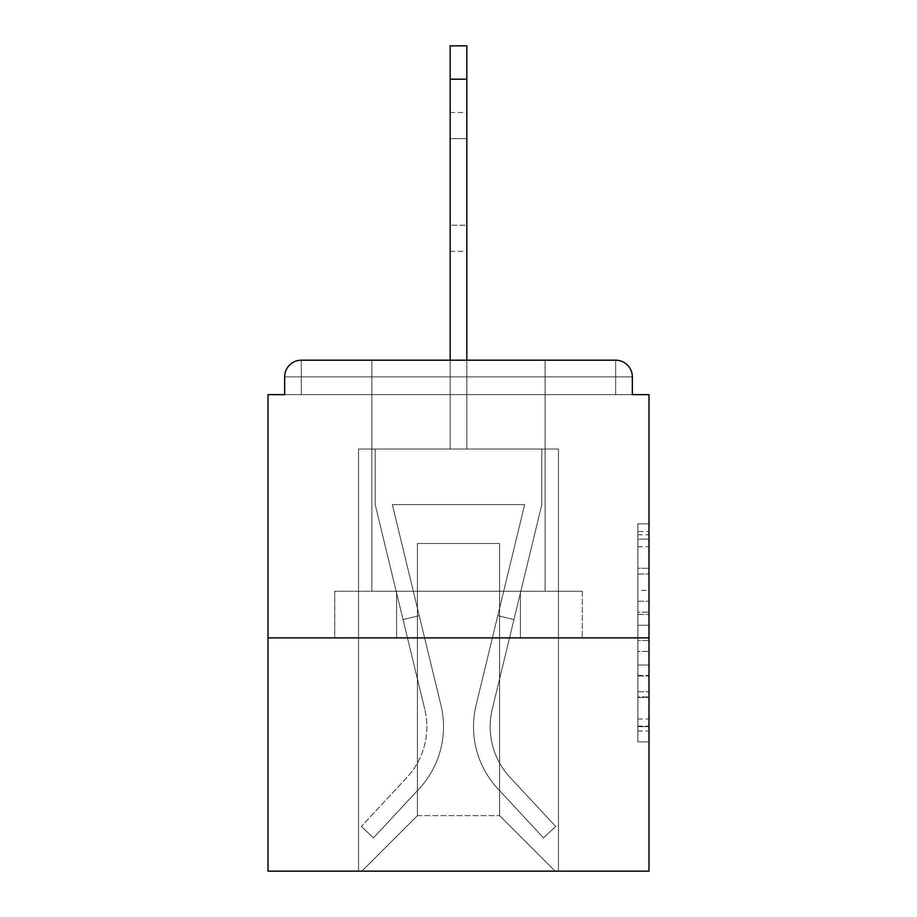 <?xml version="1.0" encoding="UTF-8"?>
<svg xmlns="http://www.w3.org/2000/svg" width="917" height="917" viewBox="0 0 917 917"><rect width="100%" height="100%" fill="white"/><g stroke="black" fill="none" stroke-linecap="round" stroke-linejoin="round"><path stroke-width="0.69" stroke-dasharray="4.58 3.44" d="M637.888 590.365L637.888 625.256L648.995 625.256L648.995 731.021L648.995 534.76L648.995 625.256L637.888 625.256L637.888 531.493L637.888 741.922L637.888 523.859L637.888 726.654L648.995 726.654L637.888 726.654L648.995 726.654L637.888 726.654L637.888 691.762L637.888 741.922L648.995 741.922L648.995 523.859L648.995 726.115L648.995 640.524L637.888 640.524L648.995 640.524L648.995 691.762L648.995 539.127L637.888 539.127L648.995 539.127L648.995 741.922L648.995 534.76L648.995 741.922L637.888 741.922L637.888 523.859L648.995 523.859L648.995 534.76L648.995 523.859L648.995 534.76L648.995 523.859L648.995 531.493L648.995 523.859L637.888 523.859L637.888 539.127L648.995 539.127L637.888 539.127L637.888 590.365L648.995 590.365M545.145 360.198L545.145 591.236L371.855 591.236L545.145 591.236L371.855 591.236L371.855 360.198L545.145 360.198L371.855 360.198L545.145 360.198L371.855 360.198L371.855 591.236L545.145 591.236L545.145 360.198L371.855 360.198M648.995 612.178L648.995 601.277L648.995 612.178L637.888 612.178L637.888 568.288L637.888 697.493L637.888 665.054L648.995 665.054L637.888 665.054L637.888 741.922L648.995 741.922L637.888 741.922L648.995 741.922L637.888 741.922L637.888 523.859L648.995 523.859L637.888 523.859L648.995 523.859L637.888 523.859L637.888 612.178L648.995 612.178M648.995 637.888L648.995 871.15L268.005 871.15L268.005 637.888L648.995 637.888L648.995 394.631L632.34 394.631L632.34 376.864L632.34 394.631L284.66 394.631L284.66 376.864L284.66 394.631L268.005 394.631L268.005 637.888L648.995 637.888L268.005 637.888M450.167 360.198L450.167 79.171L450.167 449.055L450.167 79.171L450.167 449.055L450.167 79.171L450.167 449.055L450.167 79.171L450.167 449.055L450.167 79.171L450.167 449.055L450.167 79.171L450.167 449.055L450.167 79.171L450.167 449.055L450.167 79.171L450.167 449.055L450.167 79.171L450.167 449.055L450.167 79.171L466.833 79.171L450.167 79.171L466.833 79.171L450.167 79.171L466.833 79.171L450.167 79.171L466.833 79.171L450.167 79.171L466.833 79.171L450.167 79.171L466.833 79.171L450.167 79.171L466.833 79.171L450.167 79.171L466.833 79.171L450.167 79.171L450.167 45.85L466.833 45.85L450.167 45.85L466.833 45.85L466.833 79.171L450.167 79.171L450.167 45.85L466.833 45.85L450.167 45.85L466.833 45.85L466.833 79.171L450.167 79.171L450.167 45.85L466.833 45.85L466.833 79.171L450.167 79.171L450.167 45.85L450.167 449.055L450.167 394.631L450.167 449.055L450.167 394.631L450.167 449.055L450.167 394.631L450.167 449.055L450.167 394.631L450.167 449.055L450.167 394.631L450.167 449.055L450.167 394.631L450.167 449.055L450.167 394.631L450.167 449.055L450.167 394.631L450.167 449.055L450.167 394.631L450.167 449.055L450.167 394.631L450.167 449.055L450.167 394.631L450.167 449.055L450.167 394.631L466.833 394.631L450.167 394.631L466.833 394.631L450.167 394.631L466.833 394.631L450.167 394.631L466.833 394.631L450.167 394.631L466.833 394.631L450.167 394.631L466.833 394.631L450.167 394.631L466.833 394.631L450.167 394.631L466.833 394.631L450.167 394.631L466.833 394.631L450.167 394.631L466.833 394.631L450.167 394.631L466.833 394.631L450.167 394.631L466.833 394.631L450.167 394.631L450.167 449.055L450.167 394.631L466.833 394.631L450.167 394.631L450.167 449.055L358.536 449.055L358.536 871.15L558.464 871.15L558.464 449.055L358.536 449.055L358.536 871.15L361.86 871.15L417.407 815.614L417.407 543.472L417.407 815.614L417.407 543.472L499.593 543.472L499.593 815.614L555.14 871.15L558.464 871.15L558.464 449.055L358.536 449.055L358.536 871.15L361.86 871.15L417.407 815.614L417.407 543.472L417.407 815.614L417.407 543.472L499.593 543.472L499.593 815.614L555.14 871.15L558.464 871.15L558.464 449.055L358.536 449.055L358.536 871.15L361.86 871.15L417.407 815.614L417.407 543.472L499.593 543.472L499.593 815.614L555.14 871.15L558.464 871.15L558.464 449.055L358.536 449.055L358.536 871.15L361.86 871.15L417.407 815.614L417.407 543.472L499.593 543.472L499.593 815.614L555.14 871.15L558.464 871.15L558.464 449.055L358.536 449.055L358.536 871.15L361.86 871.15L417.407 815.614L417.407 543.472L499.593 543.472L499.593 815.614L555.14 871.15L558.464 871.15L558.464 449.055L358.536 449.055L358.536 871.15L361.86 871.15L417.407 815.614L417.407 543.472L499.593 543.472L499.593 815.614L555.14 871.15L558.464 871.15L558.464 449.055L358.536 449.055L358.536 871.15L361.86 871.15L417.407 815.614L417.407 543.472L499.593 543.472L499.593 815.614L555.14 871.15L558.464 871.15L558.464 449.055L358.536 449.055L358.536 871.15L361.86 871.15L417.407 815.614L417.407 543.472L499.593 543.472L499.593 815.614L555.14 871.15L558.464 871.15L558.464 449.055L358.536 449.055L358.536 871.15L361.86 871.15L417.407 815.614L417.407 543.472L499.593 543.472L499.593 815.614L555.14 871.15L558.464 871.15L558.464 449.055L358.536 449.055L358.536 871.15L361.86 871.15L417.407 815.614L417.407 543.472L499.593 543.472L499.593 815.614L555.14 871.15L558.464 871.15L558.464 449.055L358.536 449.055L358.536 871.15L361.86 871.15L417.407 815.614L417.407 543.472L499.593 543.472L499.593 815.614L555.14 871.15L558.464 871.15L558.464 449.055L358.536 449.055L358.536 871.15L361.86 871.15L417.407 815.614L417.407 543.472L499.593 543.472L499.593 815.614L555.14 871.15L558.464 871.15L558.464 449.055L358.536 449.055L358.536 871.15L361.86 871.15L417.407 815.614L417.407 543.472L499.593 543.472L499.593 815.614L555.14 871.15L558.464 871.15L558.464 449.055L466.833 449.055L558.464 449.055L466.833 449.055L558.464 449.055L466.833 449.055L558.464 449.055L466.833 449.055L558.464 449.055L466.833 449.055L558.464 449.055L466.833 449.055L558.464 449.055L466.833 449.055L466.833 45.85L466.833 449.055L358.536 449.055L358.536 871.15L361.86 871.15L417.407 815.614L417.407 543.472L499.593 543.472L499.593 815.614L555.14 871.15L558.464 871.15L558.464 449.055L558.464 871.15L558.464 449.055L558.464 871.15L558.464 449.055L558.464 871.15L558.464 449.055L558.464 871.15L558.464 449.055L558.464 871.15L558.464 449.055L558.464 871.15L361.86 871.15L417.407 815.614L417.407 543.472L499.593 543.472L499.593 815.614L555.14 871.15L499.593 815.614L555.14 871.15L499.593 815.614L555.14 871.15L499.593 815.614L555.14 871.15L499.593 815.614L555.14 871.15L499.593 815.614L555.14 871.15L499.593 815.614L417.407 815.614L417.407 543.472L499.593 543.472L499.593 815.614L555.14 871.15L499.593 815.614L499.593 543.472L417.407 543.472L499.593 543.472L499.593 815.614L499.593 543.472L417.407 543.472L417.407 815.614L417.407 543.472L499.593 543.472L499.593 815.614L499.593 543.472L417.407 543.472L417.407 815.614L417.407 543.472L499.593 543.472L499.593 815.614L499.593 543.472L417.407 543.472L417.407 815.614L417.407 543.472L499.593 543.472L499.593 815.614L499.593 543.472L417.407 543.472L417.407 815.614L499.593 815.614L499.593 543.472L417.407 543.472L499.593 543.472L499.593 815.614L499.593 543.472L417.407 543.472L417.407 815.614L361.86 871.15L417.407 815.614L361.86 871.15L417.407 815.614L361.86 871.15L417.407 815.614L361.86 871.15L417.407 815.614L361.86 871.15L417.407 815.614L361.86 871.15L417.407 815.614L361.86 871.15L358.536 871.15L361.86 871.15L358.536 871.15L361.86 871.15L358.536 871.15L361.86 871.15L358.536 871.15L361.86 871.15L358.536 871.15L361.86 871.15L358.536 871.15L358.536 449.055L358.536 871.15L358.536 449.055L358.536 871.15L358.536 449.055L358.536 871.15L358.536 449.055L358.536 871.15L358.536 449.055L358.536 871.15L358.536 449.055L466.833 449.055L466.833 45.85L450.167 45.85L450.167 449.055L466.833 449.055L466.833 45.85L466.833 449.055L466.833 45.85L450.167 45.85L466.833 45.85L466.833 449.055L450.167 449.055L466.833 449.055L466.833 45.85L450.167 45.85L450.167 449.055L466.833 449.055L466.833 45.85L466.833 449.055L466.833 45.85L450.167 45.85L466.833 45.85L466.833 449.055L450.167 449.055L466.833 449.055L466.833 45.85L450.167 45.85L450.167 79.171L450.167 45.85L466.833 45.85L466.833 449.055L466.833 45.85L450.167 45.85L450.167 449.055L466.833 449.055L466.833 45.85L466.833 449.055L450.167 449.055L466.833 449.055L466.833 45.85L450.167 45.85L466.833 45.85L466.833 449.055L466.833 45.85L450.167 45.85L450.167 449.055L466.833 449.055L466.833 45.85L466.833 79.171L450.167 79.171L450.167 45.85L466.833 45.85L450.167 45.85L450.167 449.055L466.833 449.055L466.833 360.198M632.34 394.631L632.34 376.864A16.666 16.666 0 0 0 615.674 360.198L301.326 360.198L615.674 360.198A16.666 16.666 0 0 1 632.34 376.864A16.666 16.666 0 0 0 615.674 360.198L301.326 360.198L615.674 360.198A16.666 16.666 0 0 1 632.34 376.864A16.666 16.666 0 0 0 615.674 360.198L301.326 360.198A16.666 16.666 0 0 0 284.66 376.864A16.666 16.666 0 0 1 301.326 360.198A16.666 16.666 0 0 0 284.66 376.864L284.66 394.631L632.34 394.631L284.66 394.631L632.34 394.631L284.66 394.631L632.34 394.631L284.66 394.631L632.34 394.631L284.66 394.631L632.34 394.631L284.66 394.631L632.34 394.631L284.66 394.631L632.34 394.631L284.66 394.631L632.34 394.631L284.66 394.631L632.34 394.631L284.66 394.631L632.34 394.631L284.66 394.631L632.34 394.631L632.34 376.864A16.666 16.666 0 0 0 615.674 360.198L301.326 360.198A16.666 16.666 0 0 0 284.66 376.864A16.666 16.666 0 0 1 301.326 360.198A16.666 16.666 0 0 0 284.66 376.864L284.66 394.631L301.326 394.631L284.66 394.631L284.66 376.864L284.66 394.631M615.674 394.631L301.326 394.631L615.674 394.631L615.674 376.864L301.326 376.864L301.326 394.631L301.326 376.864L615.674 376.864L615.674 394.631L615.674 376.864L301.326 376.864L301.326 394.631L301.326 376.864L615.674 376.864L615.674 394.631L615.674 376.864L301.326 376.864L301.326 394.631L301.326 376.864L615.674 376.864L615.674 394.631L615.674 376.864L301.326 376.864L301.326 394.631L301.326 376.864L615.674 376.864L615.674 394.631L615.674 376.864L301.326 376.864L301.326 394.631L301.326 376.864L615.674 376.864L615.674 394.631L615.674 376.864L301.326 376.864L301.326 394.631L301.326 376.864L615.674 376.864L615.674 394.631L615.674 376.864L301.326 376.864L301.326 394.631L301.326 376.864L615.674 376.864L615.674 394.631L615.674 376.864L301.326 376.864L301.326 394.631L301.326 376.864L615.674 376.864L615.674 394.631L615.674 376.864L301.326 376.864L301.326 394.631L301.326 376.864L615.674 376.864L615.674 394.631L615.674 376.864L301.326 376.864L301.326 394.631L301.326 376.864L615.674 376.864L615.674 394.631L615.674 376.864L301.326 376.864L301.326 394.631L301.326 376.864L615.674 376.864L615.674 394.631L615.674 376.864L301.326 376.864L301.326 394.631L301.326 376.864L615.674 376.864L615.674 394.631L615.674 376.864L301.326 376.864L301.326 394.631L301.326 376.864L615.674 376.864L615.674 394.631M301.326 360.198L615.674 360.198L301.326 360.198L615.674 360.198L301.326 360.198L615.674 360.198L301.326 360.198L615.674 360.198L615.674 376.864L632.34 376.864A16.666 16.666 0 0 0 615.674 360.198A16.666 16.666 0 0 1 632.34 376.864A16.666 16.666 0 0 0 615.674 360.198A16.666 16.666 0 0 1 632.34 376.864A16.666 16.666 0 0 0 615.674 360.198A16.666 16.666 0 0 1 632.34 376.864A16.666 16.666 0 0 0 615.674 360.198A16.666 16.666 0 0 1 632.34 376.864A16.666 16.666 0 0 0 615.674 360.198A16.666 16.666 0 0 1 632.34 376.864A16.666 16.666 0 0 0 615.674 360.198L301.326 360.198A16.666 16.666 0 0 0 284.66 376.864A16.666 16.666 0 0 1 301.326 360.198A16.666 16.666 0 0 0 284.66 376.864L301.326 376.864L301.326 360.198A16.666 16.666 0 0 0 284.66 376.864L301.326 376.864L301.326 360.198A16.666 16.666 0 0 0 284.66 376.864L301.326 376.864L301.326 360.198A16.666 16.666 0 0 0 284.66 376.864L301.326 376.864L301.326 360.198A16.666 16.666 0 0 0 284.66 376.864L301.326 376.864L301.326 360.198A16.666 16.666 0 0 0 284.66 376.864L301.326 376.864L301.326 360.198A16.666 16.666 0 0 0 284.66 376.864L301.326 376.864L301.326 360.198A16.666 16.666 0 0 0 284.66 376.864L301.326 376.864L301.326 360.198A16.666 16.666 0 0 0 284.66 376.864L301.326 376.864L301.326 360.198L301.326 376.864L284.66 376.864L301.326 376.864L301.326 360.198L301.326 376.864L284.66 376.864L301.326 376.864L301.326 360.198L301.326 376.864L284.66 376.864L301.326 376.864L301.326 360.198L301.326 376.864L284.66 376.864L301.326 376.864L301.326 360.198L301.326 376.864L284.66 376.864L301.326 376.864L301.326 360.198L301.326 376.864L284.66 376.864L301.326 376.864L301.326 360.198L301.326 376.864L284.66 376.864L301.326 376.864L301.326 360.198L301.326 376.864L284.66 376.864L301.326 376.864L301.326 360.198L301.326 376.864L284.66 376.864M334.728 637.888L582.272 637.888L334.728 637.888L334.728 591.236L582.272 591.236L396.614 591.236L396.614 637.888L396.614 591.236L520.386 591.236L520.386 637.888L520.386 591.236L582.272 591.236L582.272 637.888L582.272 591.236L334.728 591.236L334.728 637.888M637.888 625.256L648.995 625.256L637.888 625.256M637.888 531.493L637.888 523.859L637.888 531.493L648.995 531.493L637.888 531.493M637.888 696.943L637.888 651.425L637.888 696.943L648.995 696.943L637.888 696.943M637.888 651.425L637.888 640.524L648.995 640.524L637.888 640.524L637.888 651.425L648.995 651.425L637.888 651.425M637.888 568.288L637.888 539.127L637.888 568.288L648.995 568.288L637.888 568.288M637.888 523.859L648.995 523.859L637.888 523.859L637.888 534.76L637.888 523.859L648.995 523.859M637.888 741.922L648.995 741.922L637.888 741.922L637.888 731.021L637.888 741.922M520.386 591.236L520.386 637.888L520.386 591.236M396.614 591.236L396.614 637.888L396.614 591.236M476.049 705.311A91.081 91.081 0 0 0 497.874 788.78L543.494 837.829L555.691 826.481L543.494 837.829L497.874 788.78L543.494 837.829L555.691 826.481L543.494 837.829L497.874 788.78L543.494 837.829L555.691 826.481L543.494 837.829L497.874 788.78L543.494 837.829L555.691 826.481L543.494 837.829L497.874 788.78L543.494 837.829L555.691 826.481L543.494 837.829L497.874 788.78L543.494 837.829L555.691 826.481L543.494 837.829L497.874 788.78L543.494 837.829L555.691 826.481L543.494 837.829L497.874 788.78L543.494 837.829L555.691 826.481L543.494 837.829L497.874 788.78L543.494 837.829L555.691 826.481L543.494 837.829L497.874 788.78L543.494 837.829L555.691 826.481L543.494 837.829L497.874 788.78L543.494 837.829L555.691 826.481L543.494 837.829L497.874 788.78L543.494 837.829L555.691 826.481L543.494 837.829L497.874 788.78L543.494 837.829L555.691 826.481L543.494 837.829L497.874 788.78L543.494 837.829L555.691 826.481L543.494 837.829L497.874 788.78L543.494 837.829L555.691 826.481L543.494 837.829L497.874 788.78L543.494 837.829L555.691 826.481L543.494 837.829L497.874 788.78L543.494 837.829L555.691 826.481L543.494 837.829L497.874 788.78L543.494 837.829L555.691 826.481L543.494 837.829L497.874 788.78L543.494 837.829L555.691 826.481L543.494 837.829L497.874 788.78L543.494 837.829L555.691 826.481L543.494 837.829L497.874 788.78L543.494 837.829L555.691 826.481L543.494 837.829L497.874 788.78L543.494 837.829L555.691 826.481L543.494 837.829L497.874 788.78L543.494 837.829L555.691 826.481L543.494 837.829L497.874 788.78L543.494 837.829L555.691 826.481L543.494 837.829L497.874 788.78L543.494 837.829L555.691 826.481L543.494 837.829L497.874 788.78L543.494 837.829L555.691 826.481L543.494 837.829L497.874 788.78A91.081 91.081 0 0 1 473.493 726.745A91.081 91.081 0 0 0 497.874 788.78A91.081 91.081 0 0 1 473.493 726.745A91.081 91.081 0 0 0 497.874 788.78A91.081 91.081 0 0 1 473.493 726.745A91.081 91.081 0 0 0 497.874 788.78A91.081 91.081 0 0 1 473.493 726.745A91.081 91.081 0 0 0 497.874 788.78A91.081 91.081 0 0 1 473.493 726.745A91.081 91.081 0 0 0 497.874 788.78A91.081 91.081 0 0 1 473.493 726.745A91.081 91.081 0 0 0 497.874 788.78A91.081 91.081 0 0 1 473.493 726.745A91.081 91.081 0 0 0 497.874 788.78A91.081 91.081 0 0 1 473.493 726.745A91.081 91.081 0 0 0 497.874 788.78A91.081 91.081 0 0 1 473.493 726.745A91.081 91.081 0 0 0 497.874 788.78A91.081 91.081 0 0 1 473.493 726.745A91.081 91.081 0 0 0 497.874 788.78A91.081 91.081 0 0 1 473.493 726.745A91.081 91.081 0 0 0 497.874 788.78A91.081 91.081 0 0 1 473.493 726.745A91.081 91.081 0 0 0 497.874 788.78A91.081 91.081 0 0 1 473.493 726.745A91.081 91.081 0 0 0 497.874 788.78A91.081 91.081 0 0 1 473.493 726.745A91.081 91.081 0 0 0 497.874 788.78A91.081 91.081 0 0 1 473.493 726.745A91.081 91.081 0 0 0 497.874 788.78A91.081 91.081 0 0 1 473.493 726.745A91.081 91.081 0 0 0 497.874 788.78A91.081 91.081 0 0 1 473.493 726.745A91.081 91.081 0 0 0 497.874 788.78A91.081 91.081 0 0 1 473.493 726.745A91.081 91.081 0 0 0 497.874 788.78A91.081 91.081 0 0 1 473.493 726.745A91.081 91.081 0 0 0 497.874 788.78A91.081 91.081 0 0 1 473.493 726.745A91.081 91.081 0 0 0 497.874 788.78A91.081 91.081 0 0 1 473.493 726.745A91.081 91.081 0 0 0 497.874 788.78A91.081 91.081 0 0 1 473.493 726.745A91.081 91.081 0 0 0 497.874 788.78A91.081 91.081 0 0 1 473.493 726.745A91.081 91.081 0 0 0 497.874 788.78A91.081 91.081 0 0 1 473.493 726.745A91.081 91.081 0 0 0 497.874 788.78A91.081 91.081 0 0 1 473.493 726.745A91.081 91.081 0 0 0 497.874 788.78A91.081 91.081 0 0 1 476.049 705.311A91.081 91.081 0 0 0 473.493 726.745A91.081 91.081 0 0 1 476.049 705.311A91.081 91.081 0 0 0 473.493 726.745A91.081 91.081 0 0 1 476.049 705.311A91.081 91.081 0 0 0 473.493 726.745A91.081 91.081 0 0 1 476.049 705.311A91.081 91.081 0 0 0 473.493 726.745A91.081 91.081 0 0 1 476.049 705.311A91.081 91.081 0 0 0 473.493 726.745A91.081 91.081 0 0 1 476.049 705.311A91.081 91.081 0 0 0 473.493 726.745A91.081 91.081 0 0 1 476.049 705.311A91.081 91.081 0 0 0 473.493 726.745A91.081 91.081 0 0 1 476.049 705.311A91.081 91.081 0 0 0 473.493 726.745A91.081 91.081 0 0 1 476.049 705.311A91.081 91.081 0 0 0 473.493 726.745A91.081 91.081 0 0 1 476.049 705.311A91.081 91.081 0 0 0 473.493 726.745A91.081 91.081 0 0 1 476.049 705.311A91.081 91.081 0 0 0 473.493 726.745A91.081 91.081 0 0 1 476.049 705.311A91.081 91.081 0 0 0 473.493 726.745A91.081 91.081 0 0 1 476.049 705.311A91.081 91.081 0 0 0 473.493 726.745A91.081 91.081 0 0 1 476.049 705.311A91.081 91.081 0 0 0 473.493 726.745A91.081 91.081 0 0 1 476.049 705.311A91.081 91.081 0 0 0 473.493 726.745A91.081 91.081 0 0 1 476.049 705.311A91.081 91.081 0 0 0 473.493 726.745A91.081 91.081 0 0 1 476.049 705.311A91.081 91.081 0 0 0 473.493 726.745A91.081 91.081 0 0 1 476.049 705.311A91.081 91.081 0 0 0 473.493 726.745A91.081 91.081 0 0 1 476.049 705.311A91.081 91.081 0 0 0 473.493 726.745A91.081 91.081 0 0 1 476.049 705.311A91.081 91.081 0 0 0 473.493 726.745A91.081 91.081 0 0 1 476.049 705.311A91.081 91.081 0 0 0 473.493 726.745A91.081 91.081 0 0 1 476.049 705.311A91.081 91.081 0 0 0 473.493 726.745A91.081 91.081 0 0 1 476.049 705.311A91.081 91.081 0 0 0 473.493 726.745A91.081 91.081 0 0 1 476.049 705.311A91.081 91.081 0 0 0 473.493 726.745A91.081 91.081 0 0 1 476.049 705.311A91.081 91.081 0 0 0 473.493 726.745A91.081 91.081 0 0 1 476.049 705.311L524.662 504.602L476.049 705.311L497.759 615.674L513.956 619.594L492.246 709.231A74.426 74.426 0 0 0 510.081 777.433L555.691 826.481L510.081 777.433A74.426 74.426 0 0 1 490.159 726.745A74.426 74.426 0 0 0 510.081 777.433A74.426 74.426 0 0 1 490.159 726.745A74.426 74.426 0 0 0 510.081 777.433A74.426 74.426 0 0 1 490.159 726.745A74.426 74.426 0 0 0 510.081 777.433A74.426 74.426 0 0 1 490.159 726.745A74.426 74.426 0 0 0 510.081 777.433A74.426 74.426 0 0 1 490.159 726.745A74.426 74.426 0 0 0 510.081 777.433A74.426 74.426 0 0 1 490.159 726.745A74.426 74.426 0 0 0 510.081 777.433A74.426 74.426 0 0 1 490.159 726.745A74.426 74.426 0 0 0 510.081 777.433A74.426 74.426 0 0 1 490.159 726.745A74.426 74.426 0 0 0 510.081 777.433A74.426 74.426 0 0 1 490.159 726.745A74.426 74.426 0 0 0 510.081 777.433A74.426 74.426 0 0 1 490.159 726.745A74.426 74.426 0 0 0 510.081 777.433A74.426 74.426 0 0 1 490.159 726.745A74.426 74.426 0 0 0 510.081 777.433A74.426 74.426 0 0 1 490.159 726.745A74.426 74.426 0 0 0 510.081 777.433A74.426 74.426 0 0 1 490.159 726.745A74.426 74.426 0 0 0 510.081 777.433A74.426 74.426 0 0 1 490.159 726.745A74.426 74.426 0 0 0 510.081 777.433A74.426 74.426 0 0 1 490.159 726.745A74.426 74.426 0 0 0 510.081 777.433A74.426 74.426 0 0 1 490.159 726.745A74.426 74.426 0 0 0 510.081 777.433A74.426 74.426 0 0 1 490.159 726.745A74.426 74.426 0 0 0 510.081 777.433A74.426 74.426 0 0 1 490.159 726.745A74.426 74.426 0 0 0 510.081 777.433A74.426 74.426 0 0 1 490.159 726.745A74.426 74.426 0 0 0 510.081 777.433A74.426 74.426 0 0 1 490.159 726.745A74.426 74.426 0 0 0 510.081 777.433A74.426 74.426 0 0 1 490.159 726.745A74.426 74.426 0 0 0 510.081 777.433A74.426 74.426 0 0 1 490.159 726.745A74.426 74.426 0 0 0 510.081 777.433A74.426 74.426 0 0 1 490.159 726.745A74.426 74.426 0 0 0 510.081 777.433A74.426 74.426 0 0 1 490.159 726.745A74.426 74.426 0 0 0 510.081 777.433A74.426 74.426 0 0 1 490.159 726.745A74.426 74.426 0 0 0 510.081 777.433A74.426 74.426 0 0 1 492.246 709.231A74.426 74.426 0 0 0 490.159 726.745A74.426 74.426 0 0 1 492.246 709.231A74.426 74.426 0 0 0 490.159 726.745A74.426 74.426 0 0 1 492.246 709.231A74.426 74.426 0 0 0 490.159 726.745A74.426 74.426 0 0 1 492.246 709.231A74.426 74.426 0 0 0 490.159 726.745A74.426 74.426 0 0 1 492.246 709.231A74.426 74.426 0 0 0 490.159 726.745A74.426 74.426 0 0 1 492.246 709.231A74.426 74.426 0 0 0 490.159 726.745A74.426 74.426 0 0 1 492.246 709.231A74.426 74.426 0 0 0 490.159 726.745A74.426 74.426 0 0 1 492.246 709.231A74.426 74.426 0 0 0 490.159 726.745A74.426 74.426 0 0 1 492.246 709.231A74.426 74.426 0 0 0 490.159 726.745A74.426 74.426 0 0 1 492.246 709.231A74.426 74.426 0 0 0 490.159 726.745A74.426 74.426 0 0 1 492.246 709.231A74.426 74.426 0 0 0 490.159 726.745A74.426 74.426 0 0 1 492.246 709.231A74.426 74.426 0 0 0 490.159 726.745A74.426 74.426 0 0 1 492.246 709.231A74.426 74.426 0 0 0 490.159 726.745A74.426 74.426 0 0 1 492.246 709.231A74.426 74.426 0 0 0 490.159 726.745A74.426 74.426 0 0 1 492.246 709.231A74.426 74.426 0 0 0 490.159 726.745A74.426 74.426 0 0 1 492.246 709.231A74.426 74.426 0 0 0 490.159 726.745A74.426 74.426 0 0 1 492.246 709.231A74.426 74.426 0 0 0 490.159 726.745A74.426 74.426 0 0 1 492.246 709.231A74.426 74.426 0 0 0 490.159 726.745A74.426 74.426 0 0 1 492.246 709.231A74.426 74.426 0 0 0 490.159 726.745A74.426 74.426 0 0 1 492.246 709.231A74.426 74.426 0 0 0 490.159 726.745A74.426 74.426 0 0 1 492.246 709.231A74.426 74.426 0 0 0 490.159 726.745A74.426 74.426 0 0 1 492.246 709.231A74.426 74.426 0 0 0 490.159 726.745A74.426 74.426 0 0 1 492.246 709.231A74.426 74.426 0 0 0 490.159 726.745A74.426 74.426 0 0 1 492.246 709.231A74.426 74.426 0 0 0 490.159 726.745A74.426 74.426 0 0 1 492.246 709.231A74.426 74.426 0 0 0 490.159 726.745A74.426 74.426 0 0 1 492.246 709.231L541.809 504.602L492.246 709.231L541.809 504.602L541.809 449.055L375.191 449.055L541.809 449.055L375.191 449.055L541.809 449.055L375.191 449.055L541.809 449.055L375.191 449.055L541.809 449.055L375.191 449.055L541.809 449.055L375.191 449.055L541.809 449.055L375.191 449.055L541.809 449.055L375.191 449.055L541.809 449.055L375.191 449.055L541.809 449.055L375.191 449.055L541.809 449.055L375.191 449.055L541.809 449.055L375.191 449.055L541.809 449.055L375.191 449.055L541.809 449.055L541.809 504.602L492.246 709.231L541.809 504.602L541.809 449.055L541.809 504.602L492.246 709.231L541.809 504.602L541.809 449.055L541.809 504.602L492.246 709.231L541.809 504.602L541.809 449.055L541.809 504.602L492.246 709.231L541.809 504.602L541.809 449.055L541.809 504.602L492.246 709.231L541.809 504.602L541.809 449.055L541.809 504.602L492.246 709.231L541.809 504.602L541.809 449.055L541.809 504.602L492.246 709.231L541.809 504.602L541.809 449.055L541.809 504.602L492.246 709.231L541.809 504.602L541.809 449.055L541.809 504.602L492.246 709.231L541.809 504.602L541.809 449.055L541.809 504.602L492.246 709.231L541.809 504.602L541.809 449.055L541.809 504.602L492.246 709.231L541.809 504.602L541.809 449.055L541.809 504.602L492.246 709.231L513.956 619.594L497.759 615.674L476.049 705.311L524.662 504.602L392.338 504.602L440.951 705.311A91.081 91.081 0 0 1 419.126 788.78A91.081 91.081 0 0 0 440.951 705.311A91.081 91.081 0 0 1 419.126 788.78L373.506 837.829L419.126 788.78L373.506 837.829L361.309 826.481L373.506 837.829L361.309 826.481L373.506 837.829L419.126 788.78A91.081 91.081 0 0 0 440.951 705.311A91.081 91.081 0 0 1 419.126 788.78A91.081 91.081 0 0 0 440.951 705.311A91.081 91.081 0 0 1 419.126 788.78L373.506 837.829L419.126 788.78L373.506 837.829L361.309 826.481L373.506 837.829L361.309 826.481L373.506 837.829L419.126 788.78A91.081 91.081 0 0 0 440.951 705.311A91.081 91.081 0 0 1 419.126 788.78A91.081 91.081 0 0 0 440.951 705.311A91.081 91.081 0 0 1 419.126 788.78L373.506 837.829L419.126 788.78L373.506 837.829L361.309 826.481L373.506 837.829L361.309 826.481L373.506 837.829L419.126 788.78A91.081 91.081 0 0 0 440.951 705.311A91.081 91.081 0 0 1 419.126 788.78A91.081 91.081 0 0 0 440.951 705.311A91.081 91.081 0 0 1 419.126 788.78L373.506 837.829L419.126 788.78L373.506 837.829L361.309 826.481L373.506 837.829L361.309 826.481L373.506 837.829L419.126 788.78A91.081 91.081 0 0 0 440.951 705.311A91.081 91.081 0 0 1 419.126 788.78A91.081 91.081 0 0 0 440.951 705.311A91.081 91.081 0 0 1 419.126 788.78L373.506 837.829L419.126 788.78L373.506 837.829L361.309 826.481L373.506 837.829L361.309 826.481L373.506 837.829L419.126 788.78A91.081 91.081 0 0 0 440.951 705.311A91.081 91.081 0 0 1 419.126 788.78A91.081 91.081 0 0 0 440.951 705.311A91.081 91.081 0 0 1 419.126 788.78L373.506 837.829L419.126 788.78L373.506 837.829L361.309 826.481L373.506 837.829L361.309 826.481L373.506 837.829L419.126 788.78A91.081 91.081 0 0 0 440.951 705.311A91.081 91.081 0 0 1 419.126 788.78A91.081 91.081 0 0 0 440.951 705.311A91.081 91.081 0 0 1 419.126 788.78L373.506 837.829L419.126 788.78L373.506 837.829L361.309 826.481L373.506 837.829L361.309 826.481L373.506 837.829L419.126 788.78A91.081 91.081 0 0 0 440.951 705.311A91.081 91.081 0 0 1 419.126 788.78A91.081 91.081 0 0 0 440.951 705.311A91.081 91.081 0 0 1 419.126 788.78L373.506 837.829L419.126 788.78L373.506 837.829L361.309 826.481L373.506 837.829L361.309 826.481L373.506 837.829L419.126 788.78A91.081 91.081 0 0 0 440.951 705.311A91.081 91.081 0 0 1 419.126 788.78A91.081 91.081 0 0 0 440.951 705.311A91.081 91.081 0 0 1 419.126 788.78L373.506 837.829L419.126 788.78L373.506 837.829L361.309 826.481L373.506 837.829L361.309 826.481L373.506 837.829L419.126 788.78A91.081 91.081 0 0 0 440.951 705.311A91.081 91.081 0 0 1 419.126 788.78A91.081 91.081 0 0 0 440.951 705.311A91.081 91.081 0 0 1 419.126 788.78L373.506 837.829L419.126 788.78L373.506 837.829L361.309 826.481L373.506 837.829L361.309 826.481L373.506 837.829L419.126 788.78A91.081 91.081 0 0 0 440.951 705.311A91.081 91.081 0 0 1 419.126 788.78A91.081 91.081 0 0 0 440.951 705.311A91.081 91.081 0 0 1 419.126 788.78L373.506 837.829L419.126 788.78L373.506 837.829L361.309 826.481L373.506 837.829L361.309 826.481L373.506 837.829L419.126 788.78A91.081 91.081 0 0 0 440.951 705.311A91.081 91.081 0 0 1 419.126 788.78A91.081 91.081 0 0 0 440.951 705.311A91.081 91.081 0 0 1 419.126 788.78L373.506 837.829L419.126 788.78L373.506 837.829L361.309 826.481L373.506 837.829L361.309 826.481L373.506 837.829L419.126 788.78A91.081 91.081 0 0 0 440.951 705.311A91.081 91.081 0 0 1 419.126 788.78A91.081 91.081 0 0 0 440.951 705.311A91.081 91.081 0 0 1 419.126 788.78L373.506 837.829L419.126 788.78L373.506 837.829L361.309 826.481L373.506 837.829L361.309 826.481L373.506 837.829L419.126 788.78A91.081 91.081 0 0 0 440.951 705.311L392.338 504.602L524.662 504.602L476.049 705.311L497.759 615.674L513.956 619.594L497.759 615.674L476.049 705.311L524.662 504.602L392.338 504.602L440.951 705.311L419.241 615.674L403.044 619.594L424.754 709.231A74.426 74.426 0 0 1 406.919 777.433L361.309 826.481L406.919 777.433A74.426 74.426 0 0 0 424.754 709.231A74.426 74.426 0 0 1 406.919 777.433L361.309 826.481L406.919 777.433A74.426 74.426 0 0 0 424.754 709.231A74.426 74.426 0 0 1 406.919 777.433L361.309 826.481L406.919 777.433A74.426 74.426 0 0 0 424.754 709.231A74.426 74.426 0 0 1 406.919 777.433L361.309 826.481L406.919 777.433A74.426 74.426 0 0 0 424.754 709.231A74.426 74.426 0 0 1 406.919 777.433L361.309 826.481L406.919 777.433A74.426 74.426 0 0 0 424.754 709.231A74.426 74.426 0 0 1 406.919 777.433L361.309 826.481L406.919 777.433A74.426 74.426 0 0 0 424.754 709.231A74.426 74.426 0 0 1 406.919 777.433L361.309 826.481L406.919 777.433A74.426 74.426 0 0 0 424.754 709.231A74.426 74.426 0 0 1 406.919 777.433L361.309 826.481L406.919 777.433A74.426 74.426 0 0 0 424.754 709.231A74.426 74.426 0 0 1 406.919 777.433L361.309 826.481L406.919 777.433A74.426 74.426 0 0 0 424.754 709.231A74.426 74.426 0 0 1 406.919 777.433L361.309 826.481L406.919 777.433A74.426 74.426 0 0 0 424.754 709.231A74.426 74.426 0 0 1 406.919 777.433L361.309 826.481L406.919 777.433A74.426 74.426 0 0 0 424.754 709.231A74.426 74.426 0 0 1 406.919 777.433L361.309 826.481L406.919 777.433A74.426 74.426 0 0 0 424.754 709.231A74.426 74.426 0 0 1 406.919 777.433L361.309 826.481L406.919 777.433A74.426 74.426 0 0 0 424.754 709.231A74.426 74.426 0 0 1 406.919 777.433L361.309 826.481L406.919 777.433A74.426 74.426 0 0 0 424.754 709.231A74.426 74.426 0 0 1 406.919 777.433L361.309 826.481L406.919 777.433A74.426 74.426 0 0 0 424.754 709.231A74.426 74.426 0 0 1 406.919 777.433L361.309 826.481L406.919 777.433A74.426 74.426 0 0 0 424.754 709.231A74.426 74.426 0 0 1 406.919 777.433L361.309 826.481L406.919 777.433A74.426 74.426 0 0 0 424.754 709.231A74.426 74.426 0 0 1 406.919 777.433L361.309 826.481L406.919 777.433A74.426 74.426 0 0 0 424.754 709.231A74.426 74.426 0 0 1 406.919 777.433L361.309 826.481L406.919 777.433A74.426 74.426 0 0 0 424.754 709.231A74.426 74.426 0 0 1 406.919 777.433L361.309 826.481L406.919 777.433A74.426 74.426 0 0 0 424.754 709.231A74.426 74.426 0 0 1 406.919 777.433L361.309 826.481L406.919 777.433A74.426 74.426 0 0 0 424.754 709.231A74.426 74.426 0 0 1 406.919 777.433L361.309 826.481L406.919 777.433A74.426 74.426 0 0 0 424.754 709.231A74.426 74.426 0 0 1 406.919 777.433L361.309 826.481L406.919 777.433A74.426 74.426 0 0 0 424.754 709.231A74.426 74.426 0 0 1 406.919 777.433L361.309 826.481L406.919 777.433A74.426 74.426 0 0 0 424.754 709.231A74.426 74.426 0 0 1 406.919 777.433L361.309 826.481L406.919 777.433A74.426 74.426 0 0 0 424.754 709.231A74.426 74.426 0 0 1 406.919 777.433L361.309 826.481L406.919 777.433A74.426 74.426 0 0 0 424.754 709.231L375.191 504.602L424.754 709.231L375.191 504.602L375.191 449.055L375.191 504.602L424.754 709.231L375.191 504.602L375.191 449.055L375.191 504.602L424.754 709.231L375.191 504.602L375.191 449.055L375.191 504.602L424.754 709.231L375.191 504.602L375.191 449.055L375.191 504.602L424.754 709.231L375.191 504.602L375.191 449.055L375.191 504.602L424.754 709.231L375.191 504.602L375.191 449.055L375.191 504.602L424.754 709.231L375.191 504.602L375.191 449.055L375.191 504.602L424.754 709.231L375.191 504.602L375.191 449.055L375.191 504.602L424.754 709.231L375.191 504.602L375.191 449.055L375.191 504.602L424.754 709.231L375.191 504.602L375.191 449.055L375.191 504.602L424.754 709.231L375.191 504.602L375.191 449.055L375.191 504.602L424.754 709.231L403.044 619.594L419.241 615.674L440.951 705.311L392.338 504.602L524.662 504.602L476.049 705.311L497.759 615.674L513.956 619.594L497.759 615.674L476.049 705.311L524.662 504.602L392.338 504.602L440.951 705.311L419.241 615.674L403.044 619.594L419.241 615.674L440.951 705.311L392.338 504.602L524.662 504.602L476.049 705.311L497.759 615.674L513.956 619.594L497.759 615.674L476.049 705.311L524.662 504.602L392.338 504.602L440.951 705.311L419.241 615.674L403.044 619.594L419.241 615.674L440.951 705.311L392.338 504.602L524.662 504.602L476.049 705.311L497.759 615.674L513.956 619.594L497.759 615.674L476.049 705.311L524.662 504.602L392.338 504.602L440.951 705.311L419.241 615.674L403.044 619.594L419.241 615.674L440.951 705.311L392.338 504.602L524.662 504.602L476.049 705.311L497.759 615.674L513.956 619.594L497.759 615.674L476.049 705.311L524.662 504.602L392.338 504.602L440.951 705.311L419.241 615.674L403.044 619.594L419.241 615.674L440.951 705.311L392.338 504.602L524.662 504.602L476.049 705.311L497.759 615.674L513.956 619.594L497.759 615.674L476.049 705.311L524.662 504.602L392.338 504.602L440.951 705.311L419.241 615.674L403.044 619.594L419.241 615.674L440.951 705.311L392.338 504.602L524.662 504.602L476.049 705.311L497.759 615.674L513.956 619.594L497.759 615.674L476.049 705.311L524.662 504.602L392.338 504.602L440.951 705.311L419.241 615.674L403.044 619.594L419.241 615.674L440.951 705.311L392.338 504.602L524.662 504.602L476.049 705.311L497.759 615.674L513.956 619.594L497.759 615.674L476.049 705.311L524.662 504.602L392.338 504.602L440.951 705.311L419.241 615.674L403.044 619.594L419.241 615.674L440.951 705.311L392.338 504.602L524.662 504.602L476.049 705.311L497.759 615.674L513.956 619.594L497.759 615.674L476.049 705.311L524.662 504.602L392.338 504.602L440.951 705.311L419.241 615.674L403.044 619.594L419.241 615.674L440.951 705.311L392.338 504.602L524.662 504.602L476.049 705.311L497.759 615.674L513.956 619.594L497.759 615.674L476.049 705.311L524.662 504.602L392.338 504.602L440.951 705.311L419.241 615.674L403.044 619.594L419.241 615.674L440.951 705.311L392.338 504.602L524.662 504.602L476.049 705.311L497.759 615.674L513.956 619.594L497.759 615.674L476.049 705.311L524.662 504.602L392.338 504.602L440.951 705.311L419.241 615.674L403.044 619.594L419.241 615.674L440.951 705.311L392.338 504.602L524.662 504.602L476.049 705.311M450.167 225.238L450.167 112.493L450.167 251.338L450.167 112.493L450.167 251.338L450.167 112.493L450.167 251.338L450.167 112.493L450.167 251.338L450.167 112.493L450.167 251.338L450.167 112.493L450.167 251.338L450.167 112.493L450.167 251.338L450.167 112.493L450.167 251.338L450.167 112.493L450.167 251.338L450.167 112.493L450.167 251.338L450.167 112.493L450.167 251.338L450.167 112.493L450.167 225.238L466.833 225.238L466.833 251.338L466.833 112.493L466.833 251.338L466.833 112.493L466.833 251.338L466.833 112.493L466.833 251.338L466.833 112.493L466.833 251.338L466.833 112.493L466.833 251.338L466.833 112.493L466.833 251.338L466.833 112.493L466.833 251.338L466.833 112.493L466.833 251.338L466.833 112.493L466.833 251.338L466.833 112.493L466.833 251.338L466.833 112.493L466.833 251.338L466.833 112.493L466.833 251.338L466.833 112.493L466.833 225.238L450.167 225.238M450.167 45.85L466.833 45.85L450.167 45.85M375.191 504.602L375.191 449.055L375.191 504.602L424.754 709.231L375.191 504.602L375.191 449.055L375.191 504.602M419.241 615.674L403.044 619.594L419.241 615.674L440.951 705.311L392.338 504.602L440.951 705.311L419.241 615.674L403.044 619.594L419.241 615.674M450.167 138.605L450.167 112.493L450.167 138.605L466.833 138.605L450.167 138.605M524.662 504.602L392.338 504.602L524.662 504.602M541.809 504.602L541.809 449.055L541.809 504.602M497.759 615.674L513.956 619.594L497.759 615.674M632.34 376.864L615.674 376.864L615.674 360.198L615.674 376.864L632.34 376.864L615.674 376.864L615.674 360.198L615.674 376.864L632.34 376.864L615.674 376.864L615.674 360.198L615.674 376.864L632.34 376.864L615.674 376.864L615.674 360.198L615.674 376.864L632.34 376.864L615.674 376.864L615.674 360.198L615.674 376.864L632.34 376.864L615.674 376.864L615.674 360.198L615.674 376.864L632.34 376.864L615.674 376.864L615.674 360.198L615.674 376.864L632.34 376.864L615.674 376.864L615.674 360.198L615.674 376.864L632.34 376.864L615.674 376.864L615.674 360.198L615.674 376.864L632.34 376.864L615.674 376.864L615.674 360.198L615.674 376.864L632.34 376.864L615.674 376.864L615.674 360.198L615.674 376.864L632.34 376.864L615.674 376.864L615.674 360.198L615.674 376.864L632.34 376.864L615.674 376.864L615.674 360.198M637.888 691.762L648.995 691.762L637.888 691.762M637.888 675.416L648.995 675.416M637.888 574.019L648.995 574.019L637.888 574.019M637.888 534.76L648.995 534.76M637.888 731.021L648.995 731.021M637.888 719.02L648.995 719.02M637.888 546.761L648.995 546.761M637.888 614.356L648.995 614.356L637.888 614.356M637.888 675.955L648.995 675.955L637.888 675.955M637.888 697.493L648.995 697.493L637.888 697.493M637.888 601.277L648.995 601.277L637.888 601.277M450.167 79.171L466.833 79.171M637.888 726.115L648.995 726.115M637.888 726.654L648.995 726.654M637.888 539.127L648.995 539.127M450.167 251.338L466.833 251.338M450.167 112.493L466.833 112.493"/><path stroke-width="1.38" d="M632.34 394.631L632.34 376.864L632.34 394.631L648.995 394.631L648.995 871.15L268.005 871.15L268.005 394.631L284.66 394.631L284.66 376.864L284.66 394.631M648.995 637.888L268.005 637.888M632.34 376.864A16.666 16.666 0 0 0 615.674 360.198L301.326 360.198A16.666 16.666 0 0 0 284.66 376.864M615.674 360.198L545.145 360.198M371.855 360.198L301.326 360.198M450.167 79.171L450.167 45.85L466.833 45.85L466.833 79.171L450.167 79.171L450.167 360.198M466.833 79.171L466.833 360.198"/></g></svg>
